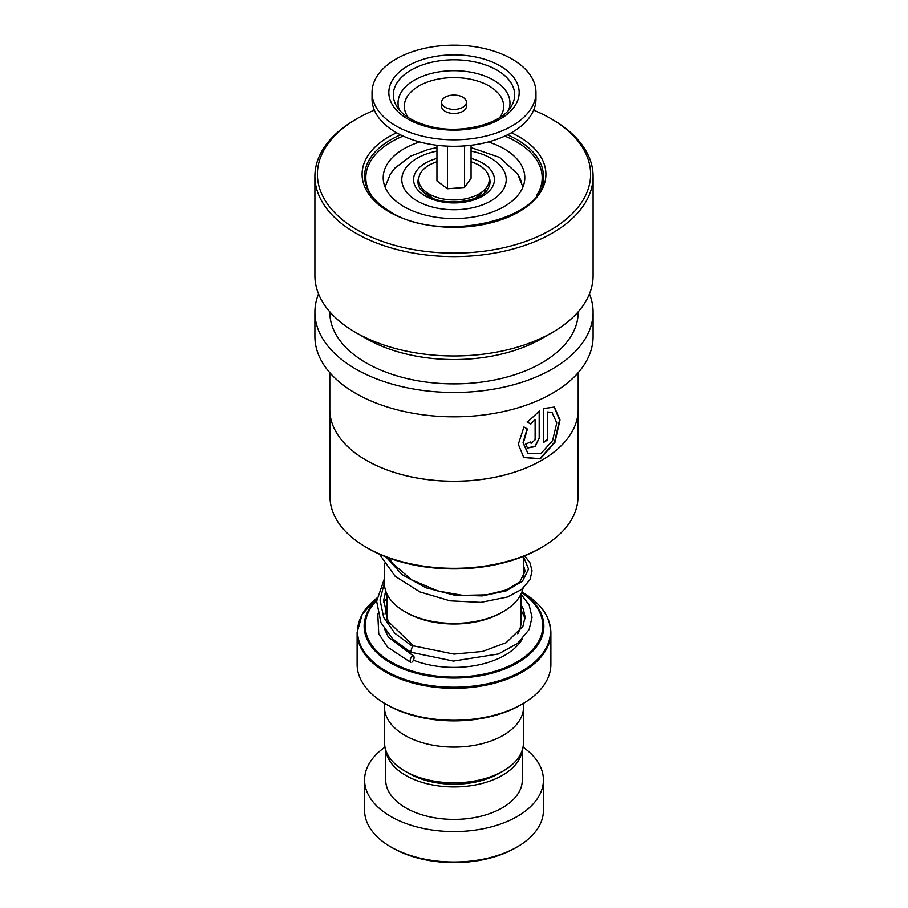 <?xml version="1.0" encoding="UTF-8"?>
<svg xmlns="http://www.w3.org/2000/svg" width="908" height="908" viewBox="0 0 908 908"><rect width="100%" height="100%" fill="white"/><g stroke="black" fill="none" stroke-linecap="round" stroke-linejoin="round"><path stroke-width="1.36" d="M523.451 709.08L523.451 742.71A69.451 40.1 180 0 1 503.111 771.062L498.969 773.457A63.594 36.717 180 0 1 409.031 773.457L404.889 771.074A69.451 40.1 180 0 1 404.889 771.062A69.451 40.1 180 0 1 384.549 742.71L384.549 709.08M503.111 771.062A69.451 40.1 180 0 1 404.889 771.074L409.031 773.457M423.412 192.666A31.054 17.922 180 0 1 422.946 189.568A31.054 17.922 180 0 1 422.958 189.261M423.196 189.511A31.054 17.922 0 0 0 423.003 190.669M429.314 196.627A26.082 15.061 180 0 1 428.304 194.357M503.214 611.629L501.454 612.639A67.113 38.749 180 0 1 406.546 612.639L404.786 611.629A69.598 40.179 0 0 0 503.214 611.629A69.598 40.179 0 0 0 523.042 588.305M550.884 632.399C550.407 616.611 540.85 603.196 522.191 592.164L522.191 592.164A96.441 55.683 0 0 1 522.191 670.91A96.441 55.683 0 0 1 385.809 670.91A96.441 55.683 0 0 1 376.945 598.054L362.247 614.194L357.116 632.399L357.116 664.338A96.884 55.933 0 0 0 385.491 703.893A96.884 55.933 0 0 0 522.509 703.893A96.884 55.933 0 0 0 550.884 664.338L550.884 632.399A96.884 55.933 180 0 1 491.069 684.065A96.884 55.933 180 0 1 385.491 671.943A96.884 55.933 180 0 1 357.116 632.399M522.509 703.893L520.749 704.903A94.398 54.503 180 0 1 387.251 704.903L385.491 703.893L387.251 704.903M523.553 703.28L523.553 706.935A69.553 40.156 180 0 1 480.616 744.038A69.553 40.156 180 0 1 404.82 735.332A69.553 40.156 180 0 1 384.447 706.935L384.447 703.28M384.402 563.902L384.402 583.208A69.598 40.179 0 0 0 404.786 611.629L406.546 612.639M485.042 189.261A31.054 17.922 180 0 1 485.054 189.568A31.054 17.922 180 0 1 484.588 192.666M479.696 194.357A26.082 15.061 180 0 1 478.686 196.627M484.997 190.669A31.054 17.922 0 0 0 484.804 189.511M517.231 846.88L515.483 847.902A86.941 50.201 180 0 1 392.517 847.902L390.769 846.88A89.427 51.631 0 0 0 517.231 846.88A89.427 51.631 0 0 0 543.427 810.379L543.427 779.949A89.427 51.631 0 0 0 523.031 747.136M385.9 750.587A68.316 39.441 0 0 0 405.694 775.387A68.316 39.441 0 0 0 477.653 784.501A68.316 39.441 0 0 0 522.1 750.587M385.684 749.963L385.684 779.949A68.316 39.441 0 0 0 405.694 807.836A68.316 39.441 0 0 0 480.139 816.394A68.316 39.441 0 0 0 522.316 779.949L522.316 749.963M384.969 747.136A89.427 51.631 0 0 0 364.573 779.949A89.427 51.631 0 0 0 390.769 816.462A89.427 51.631 0 0 0 488.22 827.653A89.427 51.631 0 0 0 543.427 779.949M364.573 779.949L364.573 810.379A89.427 51.631 0 0 0 390.769 846.88L392.517 847.902M578.01 413.571L578.01 496.733A124.01 71.596 180 0 1 541.69 547.354L539.931 548.375A121.524 70.154 180 0 1 368.069 548.375L366.31 547.354A124.01 71.596 180 0 1 364.449 546.253A124.01 71.596 180 0 1 329.99 496.733L329.99 413.571M541.69 547.354A124.01 71.596 180 0 1 366.31 547.354M541.758 460.265A124.01 71.596 180 0 1 541.69 460.299A124.01 71.596 180 0 1 366.31 460.299A124.01 71.596 180 0 1 366.242 460.265M578.203 372.666L578.203 409.519A124.203 71.709 180 0 1 541.826 460.22A124.203 71.709 180 0 1 366.174 460.22A124.203 71.709 180 0 1 364.312 459.119A124.203 71.709 180 0 1 329.797 409.519L329.797 372.666M523.95 426.976L518.309 444.25L523.734 457.496L540.192 458.892L554.913 442.423L559.998 419.927L554.357 407.068L543.722 408.532L543.722 442.355A124.203 71.709 180 0 0 547.728 439.824L547.728 412.141L552.087 412.55L556.774 422.89L552.575 440.596L540.805 453.728L527.877 453.206L523.326 442.956L527.4 429.019L523.95 426.976M530.749 424.127L535.118 419.394L535.118 439.801L531.112 443.308L530.522 441.98A124.203 71.709 180 0 1 525.766 444.023L527.457 448.03L535.198 446.588L539.522 437.497L539.522 410.949L527.378 422.152L530.749 424.127L535.118 419.394M589.462 293.908A139.106 80.313 180 0 1 593.106 312.159A139.106 80.313 180 0 1 505.847 386.683A139.106 80.313 180 0 1 353.541 367.717A139.106 80.313 180 0 1 314.894 312.159A139.106 80.313 180 0 1 318.538 293.908M593.106 312.159L593.106 336.505A139.106 80.313 180 0 1 505.847 411.029A139.106 80.313 180 0 1 353.541 392.063A139.106 80.313 180 0 1 314.894 336.505L314.894 312.159M533.654 110.163A136.62 78.883 180 0 1 550.611 118.471L552.37 119.481A139.106 80.313 180 0 1 554.459 120.719A139.106 80.313 180 0 1 593.106 176.266L593.106 275.657A139.106 80.313 180 0 1 552.37 332.441L541.826 338.525A124.203 71.709 180 0 1 366.174 338.525L355.63 332.441A139.106 80.313 180 0 1 353.541 331.216A139.106 80.313 180 0 1 314.894 275.657L314.894 176.266A139.106 80.313 180 0 1 355.63 119.481L357.389 118.471A136.62 78.883 180 0 1 374.346 110.163M578.203 311.819L578.203 312.159A124.203 71.709 180 0 1 500.297 378.704A124.203 71.709 180 0 1 364.312 361.77A124.203 71.709 180 0 1 329.797 312.159L329.797 311.819M552.37 332.441A139.106 80.313 180 0 1 355.63 332.441M593.106 176.266A139.106 80.313 180 0 1 505.847 250.801A139.106 80.313 180 0 1 353.541 231.824A139.106 80.313 180 0 1 314.894 176.266M550.611 118.471A136.62 78.883 180 0 1 552.666 119.674A136.62 78.883 180 0 1 548.511 231.2A136.62 78.883 180 0 1 355.334 228.805A136.62 78.883 180 0 1 357.389 118.471M530.964 443.195L530.249 442.105M527.321 447.916L534.971 446.271L539.522 437.497M539.182 437.293L539.182 411.176M527.083 421.925L530.442 423.9M523.61 457.382L539.919 458.654L554.482 442.31L559.566 419.973L554.141 406.977M543.722 441.935A123.704 71.426 180 0 0 547.354 439.631L547.728 439.824M547.354 439.631L547.728 412.141M547.354 411.948L551.882 412.459M527.741 453.103L523.042 442.752L527.083 428.837M384.402 185.198L385.174 186.469M519.092 176.458L521.533 181.906M419.655 141.966A70.801 40.871 0 0 0 383.199 177.707A70.801 40.871 0 0 0 409.917 209.691A70.801 40.871 0 0 0 484.759 214.515A70.801 40.871 0 0 0 524.801 177.707A70.801 40.871 0 0 0 498.083 145.711A70.801 40.871 0 0 0 488.345 141.966M536.571 195.572A88.19 50.916 0 0 0 542.189 177.707A88.19 50.916 0 0 0 508.9 137.857A88.19 50.916 0 0 0 504.859 136.109M403.141 136.109A88.19 50.916 0 0 0 365.81 177.707A88.19 50.916 0 0 0 371.429 195.572M521.067 594.195L529.148 605.023L532.043 617.304L529.103 629.585L517.39 643.522L498.447 653.964L453.444 661.069L410.609 652.182L412.38 646.314L413.719 645.951M412.107 662.023A3.473 1.612 111.7 0 0 413.946 658.663A3.473 1.612 111.7 0 0 413.435 655.973A3.473 1.612 111.7 0 0 412.107 656.336A3.473 1.612 111.7 0 0 410.257 659.696A3.473 1.612 111.7 0 0 410.768 662.386L387.58 647.143L378.738 633.727L377.762 613.797M449.256 108.858A12.417 7.173 0 0 0 466.417 102.229A12.417 7.173 0 0 0 458.744 95.612A12.417 7.173 0 0 0 441.583 102.229A12.417 7.173 0 0 0 449.256 108.858M441.583 102.229L441.583 106.293A12.417 7.173 0 0 0 449.256 112.921A12.417 7.173 0 0 0 466.417 106.293L466.417 102.229M372.03 92.502L372.03 98.983A81.97 47.33 0 0 0 422.663 142.715A81.97 47.33 0 0 0 535.97 98.983L535.97 92.502A81.97 47.33 0 0 0 485.337 48.771A81.97 47.33 0 0 0 372.03 92.502A81.97 47.33 0 0 0 422.663 136.234A81.97 47.33 0 0 0 535.97 92.502M436.941 145.28L436.941 180.896L447.417 188.773L464.487 187.468L471.059 178.297L471.059 145.28M464.487 187.468L464.487 145.927M447.417 188.773L447.417 146.165M432.129 197.933A26.082 15.061 180 0 1 431.777 197.615L423.945 190.249A35.276 20.362 180 0 1 436.941 161.772M471.059 161.772A35.276 20.362 180 0 1 484.055 190.249A35.276 20.362 180 0 1 458.619 199.783A35.276 20.362 180 0 1 423.945 190.249M484.055 190.249L476.223 197.615A26.082 15.061 180 0 1 475.871 197.933M488.901 176.629A36.014 20.793 180 0 1 487.494 189.431C480.877 201.826 444.5 206.82 427.895 195.856L420.506 189.431A36.014 20.793 180 0 1 419.099 176.629M471.059 158.435A40.429 23.336 180 0 1 482.591 163.088A40.429 23.336 180 0 1 482.591 196.094A40.429 23.336 180 0 1 425.409 196.094A40.429 23.336 180 0 1 436.941 158.435M521.067 593.945L521.067 621.753A67.067 38.726 180 0 1 517.742 633.784M436.941 151.103A52.21 30.146 0 0 0 417.078 200.906A52.21 30.146 0 0 0 490.922 200.906A52.21 30.146 0 0 0 490.922 158.276A52.21 30.146 0 0 0 471.059 151.103M385.23 613.422A72.038 41.586 180 0 1 386.933 610.63M521.85 592.152A89.858 51.881 180 0 1 515.267 664.123A89.858 51.881 180 0 1 390.463 662.851A89.858 51.881 180 0 1 376.752 599.655M376.672 600.597A88.814 51.268 0 0 0 391.2 662.057A88.814 51.268 0 0 0 514.2 663.498A88.814 51.268 0 0 0 521.669 592.606M521.067 610.63A72.038 41.586 180 0 1 525.028 618.847M522.202 639.198A72.038 41.586 180 0 1 413.435 660.173M386.331 592.606A88.814 51.268 0 0 0 385.037 593.503M385.276 592.742A89.858 51.881 180 0 1 386.15 592.152M385.809 592.164A96.441 55.683 0 0 0 385.378 592.413L386.082 592.005M507.447 134.872A89.427 51.631 180 0 1 518.582 140.558A89.427 51.631 180 0 1 543.427 176.266C548.58 219.044 439.574 245.319 388.908 210.849C372.848 200.781 364.744 189.261 364.573 176.266A89.427 51.631 180 0 1 400.553 134.872M511.374 132.784A91.912 53.061 180 0 1 520.375 137.539A91.912 53.061 180 0 1 517.583 212.563A91.912 53.061 180 0 1 387.625 210.951A91.912 53.061 180 0 1 396.626 132.784M412.38 646.314L394.787 633.216L383.63 617.315L380.032 600.029L384.402 582.811M523.598 556.797L528.558 569.089L522.441 581.256L506.176 590.87L482.171 595.92L454.023 595.035L425.909 587.771L402.028 574.594L385.934 556.876M508.662 109.982A55.978 32.325 0 0 0 475.406 73.151A55.978 32.325 0 0 0 418.032 78.258A55.978 32.325 0 0 0 399.338 109.982M499.638 117.62A49.679 28.681 0 0 0 472.989 79.79A49.679 28.681 0 0 0 418.622 86.147A49.679 28.681 0 0 0 408.362 117.62M477.199 62.47A60.677 35.026 0 0 0 412.289 69.394A60.677 35.026 0 0 0 396.751 106.429C402.38 115.464 413.549 122.149 430.233 126.496C461.457 134.804 502.283 123.613 511.249 106.429A60.677 35.026 0 0 0 477.199 62.47M429.087 127.268A65.172 37.625 0 0 0 514.223 106.883A65.172 37.625 0 0 0 478.913 57.726A65.172 37.625 0 0 0 393.777 78.111A65.172 37.625 0 0 0 429.087 127.268M523.598 556.275L523.598 576.966M522.94 187.014L517.639 173.996L499.616 157.413L471.059 147.629M436.941 147.629L428.349 149.434L410.995 155.983L394.923 168.059L390.383 173.961L385.06 187.014M386.933 593.945L386.933 619.052M365.81 177.707L365.81 184.608M542.189 177.707L542.189 184.608M413.651 645.906L388.091 621.401L383.721 599.904L385.798 591.221M523.598 565.65L525.096 571.359L519.819 581.835L506.562 589.871L486.699 594.819L462.796 595.376L437.872 590.983L411.744 579.894L392.755 563.607L388.942 558.023M413.594 645.883L453.966 654.112L482.432 651.467L506.131 642.705L522.872 626.497L525.085 617.02L523.36 609.109L521.067 604.898M386.933 609.847L385.015 613.978M384.413 628.79L388.374 637.155L413.435 655.973M386.933 598.202L383.539 602.299M410.495 652.126L392.653 638.914L380.951 622.684L376.627 601.244L384.402 578.714M524.699 555.821L530 562.892L532.043 570.814L530.068 579.588L521.521 589.519L507.424 597.01L480.877 602.39L450.05 600.835L419.893 591.925L395.218 576.353L379.396 554.141"/></g></svg>
